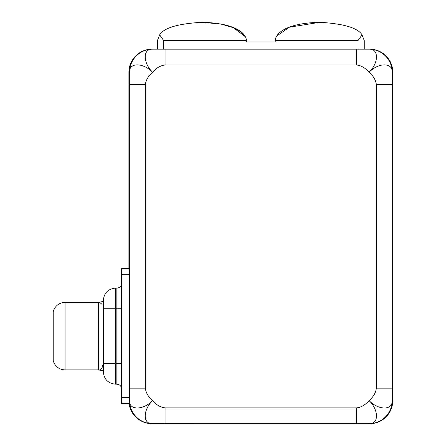 <?xml version="1.0" encoding="UTF-8"?>
<svg xmlns="http://www.w3.org/2000/svg" width="446" height="446" viewBox="0 0 446 446"><rect width="100%" height="100%" fill="white"/><g stroke="black" fill="none" stroke-linecap="round" stroke-linejoin="round"><path stroke-width="0.67" d="M128.905 268.654L128.905 72.263L128.905 268.654M152.008 49.16A23.103 23.103 0 0 0 128.905 72.263A23.103 23.103 0 0 1 152.008 49.16L369.684 49.16L356.616 49.16L356.616 64.965L165.076 64.965L165.076 49.16L152.616 49.16A23.103 23.103 0 0 0 129.513 72.263A23.103 23.103 0 0 1 152.616 49.16C142.937 48.469 142.575 62.512 152.616 72.263C142.865 62.223 128.822 62.585 129.513 72.263L129.513 84.718L145.324 84.718L145.324 388.137L129.513 388.137L145.324 388.137C145.909 392.775 148.34 396.929 152.616 400.597C156.284 404.873 160.437 407.304 165.076 407.889L356.616 407.889C361.254 407.304 365.408 404.873 369.076 400.597C373.347 396.929 375.783 392.775 376.368 388.137L376.368 84.718C375.783 80.085 373.347 75.931 369.076 72.263C379.117 62.512 378.754 48.469 369.076 49.16A23.103 23.103 0 0 1 392.179 72.263A23.103 23.103 0 0 0 369.076 49.16C378.754 48.469 379.117 62.512 369.076 72.263C365.408 67.987 361.254 65.556 356.616 64.965C361.254 65.556 365.408 67.987 369.076 72.263C373.347 75.931 375.783 80.085 376.368 84.718L392.179 84.718L392.179 400.597L392.179 388.137L376.368 388.137L376.368 84.718L392.179 84.718L392.179 72.263L392.179 388.137L376.368 388.137C375.783 392.775 373.347 396.929 369.076 400.597C378.821 410.638 392.87 410.275 392.179 400.597A23.103 23.103 0 0 1 369.076 423.7A23.103 23.103 0 0 0 392.179 400.597C392.87 410.275 378.821 410.638 369.076 400.597C365.408 404.873 361.254 407.304 356.616 407.889L356.616 423.7L152.008 423.694L165.076 423.7L165.076 407.889L356.616 407.889L356.616 423.7L369.076 423.7L165.076 423.7L165.076 407.889C160.437 407.304 156.284 404.873 152.616 400.597C142.575 410.348 142.937 424.391 152.616 423.7A23.103 23.103 0 0 1 129.513 400.597A23.103 23.103 0 0 0 152.616 423.7C142.937 424.391 142.575 410.348 152.616 400.597C148.34 396.929 145.909 392.775 145.324 388.137L145.324 84.718C145.909 80.085 148.34 75.931 152.616 72.263C156.284 67.987 160.437 65.556 165.076 64.965L165.076 49.16L356.616 49.16L356.616 64.965L165.076 64.965C160.437 65.556 156.284 67.987 152.616 72.263C148.34 75.931 145.909 80.085 145.324 84.718L129.513 84.718L129.513 72.263C128.822 62.585 142.865 62.223 152.616 72.263C142.575 62.512 142.937 48.469 152.616 49.16L149.756 49.266M369.684 423.7A23.103 23.103 0 0 0 392.787 400.597L392.787 72.263A23.103 23.103 0 0 0 369.684 49.16A23.103 23.103 0 0 1 392.787 72.263L392.787 400.597A23.103 23.103 0 0 1 369.684 423.7L369.076 423.7C378.754 424.391 379.117 410.348 369.076 400.597C379.117 410.348 378.754 424.391 369.076 423.7L371.936 423.588M129.513 403.636L129.513 84.718L129.513 274.736L121.607 274.736L121.607 268.654L129.513 268.654L121.607 268.654L121.607 397.553L129.513 397.553L129.513 274.736L121.607 274.736L121.607 397.553L129.513 397.553L129.513 403.636L121.607 403.636L121.607 397.553L121.607 403.636L129.513 403.636M129.106 403.636A23.103 23.103 0 0 0 152.008 423.7A23.103 23.103 0 0 1 129.106 403.636M116.863 288.495L116.863 308.783L121.607 308.783L116.863 308.783L116.863 363.507L121.607 363.507L116.863 363.507L116.863 384.179C119.718 384.435 121.301 386.013 121.607 388.923M99.536 370.002L101.95 368.106L103.366 363.473L103.366 371.858L103.366 308.816A12.159 11.936 180 0 1 103.366 308.788M103.366 363.473L103.366 371.858M103.366 300.431L103.366 308.816M99.536 302.288L102.028 304.328L99.536 302.288M98.505 302.399L65.06 302.399L98.505 302.399L98.505 369.89L65.06 369.89L98.505 369.89L98.505 302.399L103.366 301.39M65.06 369.89L65.06 302.399L65.06 369.89A12.159 12.159 180 0 1 53.213 360.468L53.213 311.826A12.159 12.159 180 0 1 65.06 302.399A12.159 12.159 -0 0 0 53.213 311.826L53.213 360.468A12.159 12.159 -0 0 0 65.06 369.89M115.531 308.783L115.531 288.11L115.531 308.783L103.366 308.783L103.366 300.269C104.091 292.883 108.144 288.83 115.531 288.11L116.863 288.11L116.863 308.783L115.531 308.783L115.531 363.507L103.366 363.507L103.366 308.783L115.531 308.783L115.531 363.507L116.863 363.507L116.863 308.783L115.531 308.783M115.531 384.179L115.531 363.507L116.863 363.507L116.863 384.179L115.531 384.179C108.144 383.46 104.091 379.407 103.366 372.02L103.366 363.507L115.531 363.507L115.531 384.179M392.179 72.263C392.87 62.585 378.821 62.223 369.076 72.263C378.821 62.223 392.87 62.585 392.179 72.263M129.513 400.597C128.822 410.275 142.865 410.638 152.616 400.597C142.865 410.638 128.822 410.275 129.513 400.597M245.897 37.587L241.922 32.497L233.849 27.814L221.049 24.062L201.96 22.3C178.004 23.694 163.905 27.875 159.657 34.849L157.432 40.541L157.432 49.16L157.432 40.541L159.657 34.849C163.905 27.875 178.004 23.694 201.96 22.3C177.999 23.699 163.894 27.881 159.657 34.849C163.894 27.881 177.999 23.699 201.96 22.3L220.497 23.956L233.107 27.507L245.573 36.873M276.487 36.198L289.287 27.234L319.732 22.3C285.379 23.181 275.595 33.662 275.21 40.541L358.032 40.541L358.032 49.16L358.032 40.541L275.21 40.541L275.21 41.974L246.482 41.974L246.482 40.541C246.103 33.673 236.335 23.186 201.96 22.3C236.335 23.186 246.103 33.673 246.482 40.541L246.482 41.974L275.21 41.974L275.21 40.541C275.595 33.662 285.379 23.181 319.732 22.3L289.315 27.223L276.503 36.176M319.732 22.3C343.688 23.694 357.787 27.875 362.035 34.849C357.787 27.875 343.688 23.694 319.732 22.3C343.693 23.699 357.792 27.881 362.035 34.849L364.259 40.541L364.259 49.16L364.259 40.541L362.035 34.849C357.792 27.881 343.693 23.699 319.732 22.3M358.032 40.541L362.035 34.849L358.032 40.541M246.482 40.541L163.66 40.541L163.66 49.16L163.66 40.541L246.482 40.541M159.657 34.849L163.66 40.541L159.657 34.849M149.756 423.588L152.008 423.7M116.863 288.11C119.745 287.832 121.329 286.248 121.607 283.366M103.366 370.899L98.505 369.89M371.936 49.266L369.684 49.16"/></g></svg>
